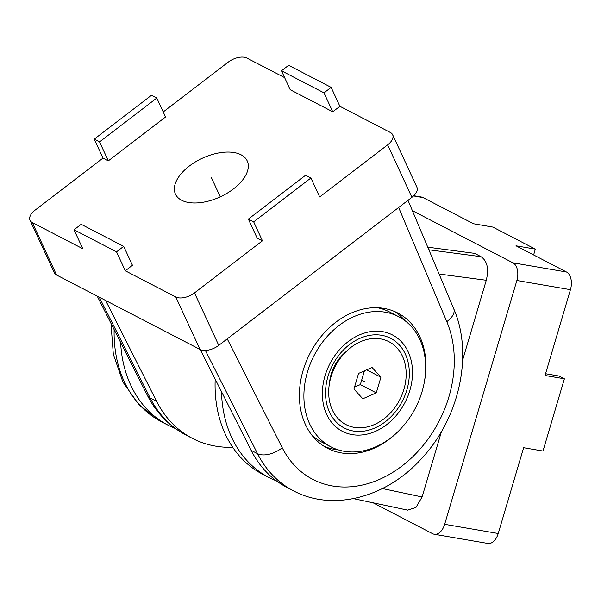 <?xml version="1.0" encoding="UTF-8"?>
<svg xmlns="http://www.w3.org/2000/svg" width="601" height="601" viewBox="0 0 601 601"><rect width="100%" height="100%" fill="white"/><g stroke="black" fill="none" stroke-linecap="round" stroke-linejoin="round"><path stroke-width="0.9" d="M512.908 262.81L566.488 272.005A14.289 8.714 99.7 0 1 570.447 289.682L545.039 375.475L564.384 378.795L542.988 451.035L523.636 447.715L498.229 533.5A14.289 8.714 99.7 0 1 487.839 543.454L434.26 534.259A14.289 8.714 -80.3 0 0 444.65 524.312L516.868 280.494A14.289 8.714 -80.3 0 0 512.908 262.81L412.361 210.65M566.488 272.005L515.996 245.809L535.348 249.13L533.62 254.952M535.348 249.13L492.828 227.073L473.483 223.752L422.991 197.564A14.289 8.714 99.7 0 0 421.391 197.023L413.781 195.716M373.033 502.782L432.66 533.718A14.289 8.714 -80.3 0 0 434.26 534.259M441.472 431.533L422.09 496.967L415.907 507.529L407.546 510.106M427.769 247.184L474.625 253.367L481.003 256.68C487.283 260.992 489.041 268.85 486.277 280.261L462.635 360.097M545.558 373.717L559.073 376.038L564.384 378.795M221.491 391.649A128.689 100.104 117.4 0 0 269 477.547L262.622 474.242A128.689 100.104 -62.6 0 1 215.196 379.186M120.628 342.442A128.689 100.104 117.4 0 0 168.017 425.162A128.689 100.104 117.4 0 0 175.349 428.498M330.678 377.901A23.822 18.526 -62.6 0 1 330.978 374.866M339.678 358.098A23.822 18.526 -62.6 0 1 341.984 356.108M284.641 77.642L246.891 58.064A14.289 7.693 -24.8 0 0 228.192 62.151L163.217 111.951M281.471 70.79L290.23 89.737L332.751 111.794L323.984 92.847L331.136 87.363L288.623 65.306L281.471 70.79L323.984 92.847M392.633 134.729L416.906 187.204A14.289 7.693 155.2 0 1 411.903 197.338L387.637 144.864A14.289 7.693 -24.8 0 0 392.633 134.729A14.289 7.693 -24.8 0 0 390.395 132.505L339.903 106.309L332.751 111.794M387.637 144.864L319.679 196.948L310.912 178.001L305.601 175.244L248.371 219.102L253.69 221.859L310.912 178.001M411.903 197.338L218.764 345.372A14.289 7.693 155.2 0 1 200.058 349.459L175.792 296.984A14.289 7.693 -24.8 0 0 194.491 292.89L262.449 240.806L257.138 238.049L248.371 219.102M175.792 296.984L125.301 270.788L132.453 265.304L123.693 246.357L81.173 224.301L74.021 229.785L116.534 251.842L123.693 246.357M74.021 229.785L82.78 248.731L32.289 222.535A14.289 7.693 -24.8 0 1 30.05 220.312A14.289 7.693 -24.8 0 1 35.046 210.177L103.004 158.093L108.323 160.85L165.553 116.992L156.786 98.046L151.475 95.289L94.244 139.147L99.556 141.904L156.786 98.046M181.652 200.276A39.538 21.283 155.2 0 1 175.454 194.115A39.538 21.283 155.2 0 1 195.543 161.834A39.538 21.283 155.2 0 1 241.031 154.773A39.538 21.283 155.2 0 1 247.229 160.925A39.538 21.283 155.2 0 1 227.148 193.206A39.538 21.283 155.2 0 1 181.652 200.276M200.058 349.459L56.562 275.018A14.289 7.693 155.2 0 1 54.315 272.786L30.05 220.312M103.004 158.093L94.244 139.147M108.323 160.85L99.556 141.904M125.301 270.788L116.534 251.842M262.449 240.806L253.69 221.859M339.903 106.309L331.136 87.363M105.618 300.462L156.545 401.273A128.689 100.104 117.4 0 0 192.433 438.399A128.689 100.104 117.4 0 0 232.722 447.309M200.216 349.534L251.15 450.352L257.529 453.657A128.689 100.104 117.4 0 0 293.408 490.784C333.157 512.09 386.961 497.215 421.511 458.623C459.284 418.484 473.716 354.432 453.717 308.726L408.011 200.328M293.408 490.784L287.038 487.479A128.689 100.104 -62.6 0 1 251.15 450.352M424.456 381.417A76.222 59.289 117.4 0 0 419.874 336.8A76.222 59.289 117.4 0 0 397.749 313.001A76.222 59.289 117.4 0 0 321.34 336.229A76.222 59.289 117.4 0 0 305.421 424.516A76.222 59.289 117.4 0 0 327.553 448.316A76.222 59.289 117.4 0 0 398.861 430.752M324.172 446.378A76.222 59.289 117.4 0 0 338.055 449.811M405.021 320.731A76.222 59.289 117.4 0 0 394.218 311.356M329.543 382.882A36.203 28.164 -62.6 0 1 331.181 374.153A36.203 28.164 -62.6 0 1 345.395 352.314M311.513 434.696A73.367 57.065 117.4 0 0 321.956 442.201L330.993 446.881A73.367 57.065 117.4 0 0 422.075 391.597A73.367 57.065 117.4 0 0 398.561 316.637A73.367 57.065 117.4 0 0 307.479 371.929A73.367 57.065 117.4 0 0 330.993 446.881M398.561 316.637L389.523 311.949A73.367 57.065 117.4 0 0 377.375 307.735M325.013 375.865A54.308 42.243 117.4 0 0 352.186 434.613A54.308 42.243 117.4 0 0 409.852 390.417A54.308 42.243 117.4 0 0 382.679 331.669A54.308 42.243 117.4 0 0 325.013 375.865M406.869 389.906A50.499 39.283 -62.6 0 1 353.253 431A50.499 39.283 -62.6 0 1 327.996 376.376A50.499 39.283 -62.6 0 1 381.612 335.283A50.499 39.283 -62.6 0 1 406.869 389.906M330.971 376.887A46.683 36.315 -62.6 0 1 380.538 338.889A46.683 36.315 -62.6 0 1 403.895 389.395A46.683 36.315 117.4 0 1 354.327 427.386A46.683 36.315 117.4 0 1 330.971 376.887M353.951 389.042L362.801 398.779L376.279 392.874L380.914 377.233L372.064 367.496L358.587 373.401L353.951 389.042M380.914 377.233L366.685 369.855M376.279 392.874L360.337 384.602L364.409 370.855M354.515 387.157L360.337 384.602M211.342 177.52L220.274 196.835M364.777 381.763L362.651 380.658M516.868 280.494L570.447 289.682M444.65 524.312L498.229 533.5M413.548 195.941L422.991 197.564M382.401 488.553L422.09 496.967M486.277 280.261L439.091 274.033M168.017 425.162L161.639 421.857A128.689 100.104 -62.6 0 1 114.13 329.581M481.003 256.68L428.866 249.798M56.562 275.018L32.289 222.535M218.764 345.372L194.491 292.89M156.545 401.273L150.167 397.967A128.689 100.104 -62.6 0 0 186.055 435.094C169.197 426.169 156.268 412.849 147.253 395.142A19.059 10.442 -26.8 0 0 150.167 397.967L99.24 297.157M205.377 350.428L257.529 453.657A19.059 10.442 153.2 0 0 282.245 447.753A109.63 85.282 117.4 0 0 402.084 465.933A109.63 85.282 117.4 0 0 446.791 321.648L398.658 207.495M446.791 321.648A19.059 10.059 -22.9 0 0 453.717 308.726M227.238 338.874L282.245 447.753M353.448 498.635L407.959 510.196M269 477.547L276.776 481.1M161.639 421.857L139.342 405.224L122.897 382.026L113.311 354.094L110.967 323.33M147.253 395.142L97.212 296.105M186.055 435.094L192.433 438.399"/></g></svg>
